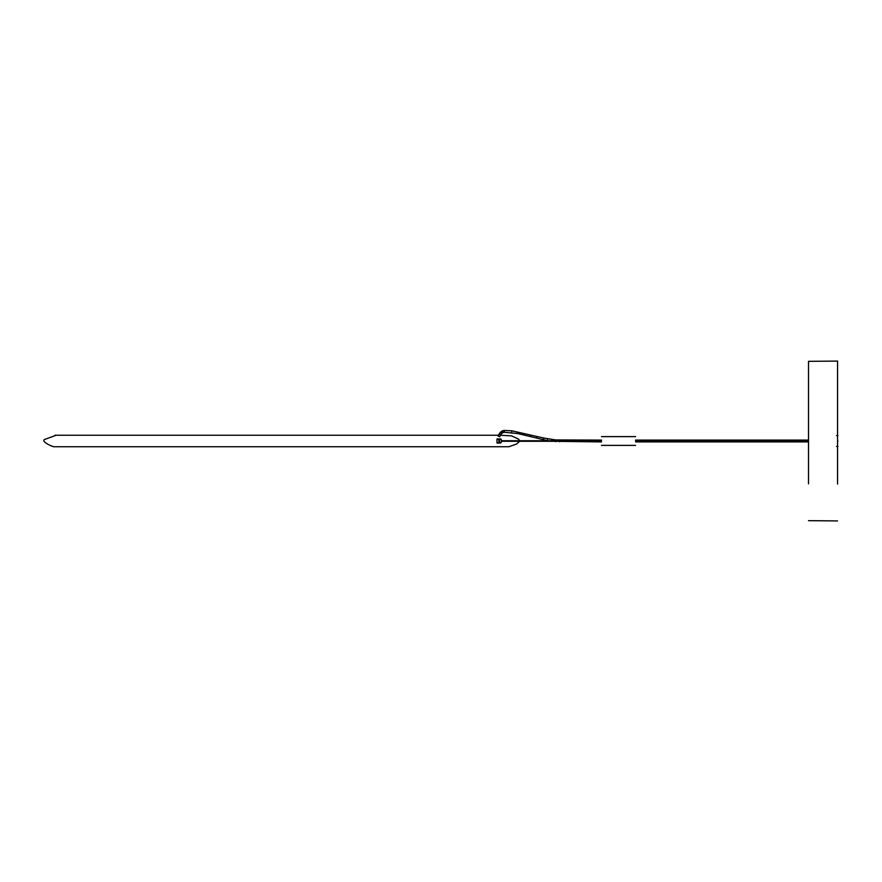 <?xml version="1.0" encoding="UTF-8"?>
<svg xmlns="http://www.w3.org/2000/svg" width="882" height="882" viewBox="0 0 882 882"><rect width="100%" height="100%" fill="white"/><g stroke="black" fill="none" stroke-linecap="round" stroke-linejoin="round"><path stroke-width="1.32" d="M499.488 439.159L496.974 439.28L497.029 443.073L499.488 442.841M496.996 442.951L496.974 439.28M837.9 441C837.9 447.968 837.9 447.968 837.9 441C837.9 434.032 837.9 434.032 837.9 441M500.127 432.588L501.494 433.779L502.134 433.15L500.943 431.772L504.328 430.471L503.093 430.625L503.545 432.345M808.507 483.876L808.507 361.333L837.558 361.08L837.558 484.009M500.623 443.04L496.952 442.742L497.029 438.927L500.59 438.96L496.996 439.049M501.737 441.276L501.208 442.367L499.455 442.367L499.455 439.644L501.208 439.644L501.737 440.735M501.208 439.644L500.623 438.96M501.792 441.276L501.208 442.367M499.455 442.367L498.848 443.04L498.848 438.96L499.455 439.644M498.749 439.049L500.91 439.027L501.792 440.735M644.643 440.316L644.643 441L644.643 440.316M592.406 441L592.406 441.695L592.406 441M644.643 441.695L644.643 441L644.643 441.695M499.499 436.601L498.374 436.149M498.054 436.138L498.914 434.308L500.513 435.19L499.741 436.822M503.093 430.625L501.935 431.077L502.795 432.654L504.328 432.29L504.328 430.471L511.847 430.813L543.83 438.056L555.726 439.942L601.469 440.085M511.714 431.386L511.703 432.478M517.69 432.29L517.657 433.382M524.051 433.657L524.007 434.749M530.347 435.256L530.303 436.358M536.94 436.998L536.884 438.089M543.577 438.608L543.533 439.71M547.59 439.434L547.557 440.526M555.572 441.595L555.737 440.096L555.616 441.606M559.651 440.68L559.651 441.761M796.016 441.695L796.016 441.011L796.016 441.695M794.583 441.011L794.406 441.695L794.373 441.011M793.161 441.011L792.83 441.695L792.753 441.011M791.793 441.011L791.308 441.695L791.793 441.011L791.209 441.011M790.448 441.011L789.853 441.695L790.448 441.011L789.732 441.011M789.114 441.011L788.42 441.695L789.114 441.011L788.288 441.011M787.791 441.011L787.053 441.695L787.791 441.011L786.887 441.011M786.446 441.011L785.642 441.695L786.446 441.011L785.476 441.011M785.101 441.011L784.274 441.695L785.101 441.011L784.098 441.011M782.863 441.695L783.701 441.011L782.863 441.695M782.29 441.011L781.474 441.695L782.29 441.011L781.298 441.011M782.687 441.011L783.701 441.011M780.923 441.011L780.118 441.695L780.923 441.011L779.953 441.011M779.512 441.011L778.762 441.695L779.512 441.011L778.597 441.011M778.122 441.011L777.439 441.695L778.122 441.011L777.296 441.011M776.678 441.011L776.083 441.695L776.678 441.011L775.962 441.011M775.201 441.011L774.716 441.695L775.201 441.011L774.617 441.011M773.668 441.011L773.316 441.695L773.249 441.011M772.015 441.011L771.838 441.695L771.794 441.011M770.339 441.011L770.339 441.695L770.339 441.011M760.207 441.695L760.207 441.055L760.207 441.695M500.138 432.61L501.935 431.077M551.647 440.096L551.537 441.165M498.793 443.073L497.029 443.073M635.591 445.388L601.469 445.388M635.591 436.612L601.469 436.612M836.544 446.402L837.9 446.402M837.9 435.598L836.544 435.598M55.897 435.355L44.883 439.368C39.944 441.055 53.063 447.417 54.86 446.744L508.936 446.744L516.643 443.966L519.707 441.276M54.86 435.245L498.44 435.245M500.48 435.245L511.615 435.884L518.583 439.159L519.718 440.735L547.832 440.735L517.569 433.514L504.328 432.29M635.591 441.276L808.507 441.276M601.469 441.276L501.34 441.276M808.507 440.735L635.591 440.735M501.34 440.735L601.469 440.735M808.507 440.096L635.591 440.085M808.507 441.915L635.591 441.915M601.469 441.915L551.184 441.276M501.494 433.779L500.513 435.19M498.914 434.308L500.116 432.588M502.134 433.15L502.806 432.687M837.558 520.92L808.507 520.667"/></g></svg>
